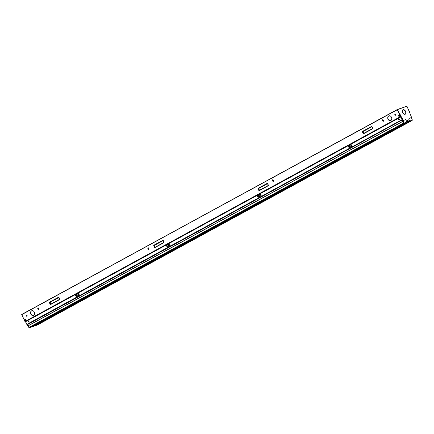 <?xml version="1.0" encoding="UTF-8"?>
<svg xmlns="http://www.w3.org/2000/svg" width="434" height="434" viewBox="0 0 434 434"><rect width="100%" height="100%" fill="white"/><g stroke="black" fill="none" stroke-linecap="round" stroke-linejoin="round"><path stroke-width="0.65" d="M21.722 314.655L397.338 109.504L21.738 314.449L24.955 321.529L25.411 321.778L401.005 116.838L402.182 119.03A0.45 0.353 -117.8 0 1 402.144 119.556L400.989 117.408A0.45 0.353 -117.8 0 0 400.468 117.175L25.801 321.61A0.45 0.353 -117.8 0 0 25.704 322.18L27.271 324.594M27.602 325.473A0.45 0.282 -118.6 0 1 27.239 325.185L26.588 323.97A0.45 0.353 -117.8 0 0 26.778 324.176M398.765 119.176A0.494 0.391 -117.8 0 0 398.689 119.773M28.508 321.203A0.494 0.391 -117.8 0 0 28.432 321.806M25.08 321.659L401.005 116.838L397.43 109.672L399.54 114.164L399.996 114.218L399.687 114.473M148.14 249.051A0.51 0.396 -109.8 0 0 148.84 248.666L148.553 248.053A0.51 0.396 -109.8 0 0 147.853 248.438L148.14 249.051L147.967 248.394A0.51 0.396 -109.8 0 1 148.092 247.749M148.254 249.007A0.51 0.396 -109.8 0 0 148.721 249.311M272.72 181.076L272.427 180.463A0.51 0.396 -109.8 0 1 273.132 180.077L273.42 180.69A0.51 0.396 -109.8 0 1 272.72 181.076L272.829 181.032A0.51 0.396 -109.8 0 0 273.295 181.336M272.829 181.032L272.541 180.419A0.51 0.396 -109.8 0 1 272.666 179.779M382.788 121.015A0.51 0.396 -109.8 0 0 383.488 120.63L383.2 120.023A0.51 0.396 -109.8 0 0 382.5 120.402L382.788 121.015L382.614 120.359A0.51 0.396 -109.8 0 1 382.734 119.719M382.902 120.972A0.51 0.396 -109.8 0 0 383.363 121.276M38.073 309.106L37.785 308.498A0.51 0.396 -109.8 0 1 38.485 308.113L38.772 308.726A0.51 0.396 -109.8 0 1 38.073 309.106L38.187 309.068A0.51 0.396 -109.8 0 0 38.648 309.371M38.187 309.068L37.899 308.455A0.51 0.396 -109.8 0 1 38.018 307.809M395.076 114.332A0.494 0.385 -109.8 0 0 395.407 115.254M26.691 315.344A0.494 0.385 -109.8 0 0 27.022 316.261M402.253 119.496A0.45 0.353 62.2 0 0 402.291 118.97L400.989 116.665M28.563 321.193A0.494 0.391 -117.8 0 0 28.997 322.033M398.819 119.166A0.494 0.391 -117.8 0 0 399.253 120.006M397.316 109.715L400.549 116.589L24.955 321.529L24.83 321.269M27.141 315.637A0.494 0.385 -109.8 0 0 26.458 316.012A0.494 0.385 -109.8 0 0 27.141 315.637M395.526 114.63A0.494 0.385 -109.8 0 0 394.842 114.999A0.494 0.385 -109.8 0 0 395.526 114.63M34.308 312.187A2.517 1.964 70.2 0 1 33.429 315.496A2.517 1.964 70.2 0 1 30.847 314.075A2.517 1.964 70.2 0 1 31.725 310.766A2.517 1.964 70.2 0 1 34.308 312.187M391.484 117.299A2.517 1.964 70.2 0 1 390.605 120.609A2.517 1.964 70.2 0 1 388.023 119.187A2.517 1.964 70.2 0 1 388.897 115.878A2.517 1.964 70.2 0 1 391.484 117.299M21.738 314.449L397.43 109.672M23.881 319.256L21.705 314.482M27.071 324.551L27.369 325.115A0.45 0.282 61.4 0 0 27.521 325.299M411.258 117.614A0.45 0.282 -118.6 0 1 411.21 117.641L411.34 117.565A0.45 0.282 61.4 0 0 411.432 117.099L409.994 113.545L410.103 112.997L408.942 110.887M410.011 113.594L410.108 113.095M409.989 112.835L409.04 110.816M399.676 114.093L397.56 109.601L406.918 106.232L397.381 109.487M397.56 109.601L406.718 106.124M399.54 114.164L399.996 114.218L400.832 115.992L400.571 116.35L400.832 115.992L400.436 116.062M406.918 106.232L409.729 112.699M411.34 117.565L408.969 118.422L409.083 118.797A3.505 2.175 -118.6 0 1 408.248 120.191A3.505 2.175 -118.6 0 1 406.137 119.86L405.909 119.524L403.539 120.375A0.45 0.282 61.4 0 1 403.099 120.099L401.266 116.692L400.571 116.35M400.701 116.279L401.266 116.692M405.21 114.229A2.517 1.562 61.4 0 0 405.345 114.169A2.517 1.562 61.4 0 0 405.568 111.316A2.517 1.562 61.4 0 0 403.072 109.688A2.517 1.562 61.4 0 0 402.936 109.753A2.517 1.562 61.4 0 0 402.714 112.601A2.517 1.562 61.4 0 0 405.21 114.229M405.248 114.213A2.517 1.562 61.4 0 0 405.34 111.343A2.517 1.562 61.4 0 0 402.888 109.791A2.517 1.562 61.4 0 0 402.844 109.807M408.177 120.229A3.505 2.175 -118.6 0 1 408.112 120.267A3.505 2.175 -118.6 0 1 406.002 119.93L405.779 119.594L403.408 120.446A0.45 0.282 -118.6 0 1 402.969 120.169L401.13 116.762M411.21 117.641L408.98 118.439M408.899 111.006L409.75 112.666M26.702 315.339A2.707 1.682 61.4 0 0 26.642 316.082M31.828 310.733A2.517 1.964 -109.8 0 0 31.047 314.004A2.517 1.964 -109.8 0 0 33.526 315.458M389 115.845A2.517 1.964 -109.8 0 0 388.218 119.117A2.517 1.964 -109.8 0 0 390.703 120.571M167.405 246.843L167.242 246.116L169.916 244.651M260.856 195.034L258.181 196.493L258.349 197.226M76.465 296.465L76.303 295.733L78.977 294.274M351.8 145.412L349.12 146.871L349.289 147.603M169.705 244.255L170.258 245.286L167.144 246.989L166.591 245.953L166.526 245.519L169.374 243.968L169.792 244.423M257.471 195.897L258.084 197.367L261.197 195.669L260.313 194.345L257.471 195.897L258.181 196.493M78.76 293.872L79.319 294.908L76.205 296.606L75.587 295.142L78.435 293.59L78.852 294.04M348.41 146.28L349.028 147.744L352.142 146.046L351.252 144.723L348.41 146.28L349.12 146.871M29.024 321.48A0.494 0.391 62.2 0 1 28.34 321.849A0.494 0.391 62.2 0 1 29.024 321.48M399.275 119.448A0.494 0.391 62.2 0 1 398.596 119.822A0.494 0.391 62.2 0 1 399.275 119.448M26.87 324.339L402.15 119.567L402.454 119.811L27.174 324.583M402.22 119.442L402.687 119.654M399.215 120.039A0.494 0.391 62.2 0 1 398.7 119.768M28.964 322.071A0.494 0.391 62.2 0 1 28.443 321.795M402.785 119.838L402.41 119.632M412.235 120.028A0.678 0.423 -118.6 0 1 412.04 120.527L410.369 121.157A0.678 0.423 -118.6 0 1 410 121.075L409.365 120.641L410 121.075A0.678 0.423 61.4 0 0 410.369 121.157L411.888 120.609A0.678 0.423 61.4 0 0 411.931 120.587A0.678 0.423 -118.6 0 1 411.882 120.609L37.226 325.044A0.678 0.423 61.4 0 0 37.226 325.039L35.707 325.587A0.678 0.423 -118.6 0 1 35.338 325.511A0.678 0.423 61.4 0 0 35.707 325.587L37.226 325.044A0.678 0.423 -118.6 0 0 37.297 325.001M27.836 325.858L27.342 324.524L28.02 325.755A0.678 0.423 61.4 0 0 28.031 325.771L27.478 324.599L402.155 120.006L402.692 121.336L28.031 325.771A0.678 0.423 61.4 0 0 28.085 325.874L29.018 327.404L27.879 325.945A0.45 0.282 61.4 0 1 27.841 325.874L27.89 325.961M31.237 327.182A0.678 0.423 -118.6 0 1 31.167 327.22L29.653 327.768A0.678 0.423 -118.6 0 1 29.018 327.404L403.68 122.974A0.678 0.423 61.4 0 0 404.314 123.337A0.678 0.423 -118.6 0 1 403.685 122.968L402.741 121.422A0.678 0.423 -118.6 0 1 402.681 121.319L402.139 120.169L402.616 120.023L402.166 120.001L27.505 324.437L402.313 119.92L402.839 121.238L403.126 121.102L402.313 119.92M406.208 122.252L406.181 122.426A0.678 0.423 -118.6 0 1 405.985 122.703L405.828 122.789A0.678 0.423 61.4 0 0 405.866 122.773A0.678 0.423 -118.6 0 1 405.828 122.789L31.167 327.22A0.678 0.423 61.4 0 0 31.205 327.203L405.866 122.773A0.678 0.423 -118.6 0 0 405.899 122.751M403.68 122.974L402.747 121.444A0.678 0.423 -118.6 0 1 402.692 121.336M32.539 326.476A3.96 2.458 61.4 0 0 33.651 326.308A3.96 2.458 -118.6 0 1 32.539 326.476M34.384 325.5A3.96 2.458 -118.6 0 1 33.651 326.308L408.313 121.878A3.96 2.458 61.4 0 1 406.332 121.742A3.96 2.458 61.4 0 0 408.313 121.878A3.96 2.458 61.4 0 0 408.389 121.829M35.083 325.527L35.187 325.598A0.678 0.423 61.4 0 0 35.55 325.674L412.04 120.527L412.099 120.234L410.586 120.782A0.45 0.282 -118.6 0 1 410.342 120.728L409.36 120.289A3.732 2.316 -118.6 0 1 406.517 121.308L406.175 122.231A0.45 0.282 -118.6 0 1 406.045 122.415L404.531 122.963A0.45 0.282 -118.6 0 1 404.108 122.719L403.164 121.173A0.45 0.282 -118.6 0 1 403.126 121.102M411.953 120.571A0.678 0.423 -118.6 0 1 411.92 120.592L37.259 325.023M27.326 324.686L27.868 325.836A0.678 0.423 61.4 0 0 27.922 325.939L28.866 327.491A0.678 0.423 61.4 0 0 29.496 327.854L404.531 122.963M153.989 245.145A0.629 0.488 70.2 0 0 153.82 245.948L154.395 247.174A0.629 0.488 70.2 0 0 155.095 247.505L163.819 242.747A0.629 0.488 70.2 0 0 163.981 241.944L163.406 240.718A0.629 0.488 70.2 0 0 162.707 240.387L153.989 245.145L154.433 245.226A0.401 0.315 -109.8 0 0 154.325 245.736L154.054 245.839L154.634 247.065L154.9 246.962L154.444 245.682L154.9 246.962A0.401 0.315 70.2 0 0 155.307 247.19M268.152 185.817A0.629 0.488 70.2 0 0 268.315 185.014L267.74 183.788A0.629 0.488 70.2 0 0 267.04 183.457L258.317 188.22A0.629 0.488 70.2 0 0 258.154 189.023L258.729 190.244A0.629 0.488 70.2 0 0 259.429 190.575L268.152 185.817L259.451 190.369A0.439 0.342 70.2 0 1 258.962 190.135L259.234 190.038A0.401 0.315 70.2 0 0 259.641 190.266M50.067 304.104L49.487 302.878A0.629 0.488 70.2 0 1 49.655 302.075L58.373 297.317A0.629 0.488 70.2 0 1 59.073 297.648L59.653 298.874A0.629 0.488 70.2 0 1 59.485 299.677L50.767 304.435A0.629 0.488 70.2 0 1 50.067 304.104L50.572 303.892A0.401 0.315 -109.8 0 0 50.979 304.12M363.063 133.319L362.488 132.093A0.629 0.488 70.2 0 1 362.65 131.29L371.374 126.533A0.629 0.488 70.2 0 1 372.074 126.864L372.649 128.09A0.629 0.488 70.2 0 1 372.481 128.893L363.763 133.65A0.629 0.488 70.2 0 1 363.063 133.319L363.567 133.108A0.401 0.315 -109.8 0 0 363.974 133.336M398.732 119.551L399.171 119.307M398.775 119.681L399.258 119.421M162.707 240.387L154.173 245.281A0.439 0.342 70.2 0 0 154.054 245.839L153.82 245.948M163.032 240.496L162.891 240.523A0.439 0.342 70.2 0 1 163.374 240.74M163.406 240.718L163.949 241.966M163.981 241.944L163.954 241.977A0.439 0.342 70.2 0 1 163.84 242.535L155.117 247.299L163.819 242.747M155.095 247.505L155.117 247.299A0.439 0.342 70.2 0 1 154.634 247.065L154.395 247.174M155.361 247.163L163.96 242.378M155.361 247.071L155.019 246.908M163.195 240.566L154.526 245.297L154.444 245.682M163.086 240.507L154.526 245.297M259.429 190.575L268.169 185.611L267.68 183.832L268.315 185.014M258.729 190.244L258.387 188.915A0.439 0.342 70.2 0 1 258.501 188.356L258.762 188.296A0.401 0.315 70.2 0 0 258.659 188.812L259.234 190.038L259.689 190.141L268.293 185.448M258.154 189.023L258.778 188.757L259.353 189.978M258.317 188.22L267.225 183.593A0.439 0.342 70.2 0 1 267.702 183.81M267.04 183.457L267.366 183.566M267.74 183.788L267.295 183.566M268.288 185.052A0.439 0.342 70.2 0 1 268.174 185.611M267.415 183.577L258.762 188.296L258.778 188.757M267.523 183.636L258.854 188.367M50.767 304.435L50.783 304.223A0.439 0.342 70.2 0 1 50.301 303.995L49.726 302.769A0.439 0.342 70.2 0 1 49.839 302.21L50.192 302.221L51.028 304.001L59.626 299.308M49.487 302.878L49.991 302.666L50.686 303.838M49.655 302.075L58.557 297.453A0.439 0.342 70.2 0 1 59.04 297.67L59.621 298.907A0.439 0.342 70.2 0 1 59.507 299.465L50.789 304.223L59.485 299.677M58.373 297.317L58.699 297.42M59.073 297.648L58.633 297.426M59.615 298.89L59.046 297.681M59.653 298.874L59.507 299.465M50.111 302.612L49.991 302.666A0.401 0.315 70.2 0 1 50.1 302.156L58.753 297.431M58.861 297.491L50.192 302.221M363.763 133.65L363.784 133.439A0.439 0.342 70.2 0 1 363.296 133.211L362.721 131.985A0.439 0.342 70.2 0 1 362.835 131.426L363.187 131.437L364.023 133.211L372.622 128.518M362.488 132.093L362.992 131.882L363.681 133.054M362.65 131.29L371.558 126.668A0.439 0.342 70.2 0 1 372.036 126.885L372.622 128.122L372.041 126.896M371.374 126.533L371.694 126.636M372.074 126.864L371.629 126.641M372.649 128.09L372.502 128.681L363.784 133.439L372.502 128.681A0.439 0.342 70.2 0 0 372.622 128.122M363.106 131.827L362.992 131.882A0.401 0.315 70.2 0 1 363.095 131.372L371.748 126.647M371.857 126.706L363.187 131.437M25.563 320.287A0.629 0.494 -109.8 0 0 25.15 319.142M25.649 319.527A0.635 0.499 -109.8 0 0 24.776 320.004A0.635 0.499 -109.8 0 0 25.649 319.527C25.074 318.881 24.776 319.039 24.776 320.004C25.367 320.645 25.66 320.482 25.666 319.522M399.399 116.301A0.629 0.494 -109.8 0 0 398.987 115.162M399.486 115.542A0.635 0.499 -109.8 0 0 398.613 116.024A0.635 0.499 -109.8 0 0 399.486 115.542M167.242 246.116L166.526 245.519M167.307 246.631L167.188 246.273M167.112 246.387L166.591 245.953M257.53 196.331L258.127 196.651M76.303 295.733L75.587 295.142M76.368 296.254L76.248 295.896M76.172 296.01L75.646 295.576M348.469 146.708L349.066 147.028M410.586 120.782L410.526 121.07A0.678 0.423 -118.6 0 1 410.157 120.994L35.056 325.543M402.747 121.444L28.085 325.874M409.36 120.289L409.365 120.495A3.96 2.458 -118.6 0 1 408.47 121.791A3.96 2.458 -118.6 0 1 406.354 121.585L406.517 121.308M405.866 122.773L406.175 122.231M404.108 122.719L403.837 122.887A0.678 0.423 -118.6 0 0 404.472 123.251L406.045 122.415M402.741 121.422L403.685 122.968M402.681 121.319L402.839 121.238A0.678 0.423 -118.6 0 0 402.893 121.341L403.164 121.173M411.231 117.63L411.6 118.053A0.45 0.282 -118.6 0 1 411.627 118.124L412.202 119.806A0.45 0.282 -118.6 0 1 412.099 120.234M409.593 120.218L409.408 120.484L410.157 120.994L410.342 120.728M32.387 326.563A3.96 2.458 61.4 0 0 33.499 326.395A3.96 2.458 61.4 0 0 33.575 326.346M37.221 325.044L35.469 325.69M35.024 325.56L37.102 325.109A0.678 0.423 61.4 0 1 37.069 325.126L37.026 325.142M28.02 325.755L27.266 324.762L27.488 324.442M29.414 327.871L29.024 327.404M30.971 327.323L29.653 327.768M162.967 240.496L163.922 241.988L163.84 242.535M399.502 115.536C398.911 114.896 398.613 115.059 398.613 116.024C399.199 116.665 399.497 116.502 399.502 115.536M408.313 121.878L409.425 120.424M411.405 117.527L412.262 119.817L411.92 120.592M33.651 326.308L32.349 326.585"/></g></svg>
